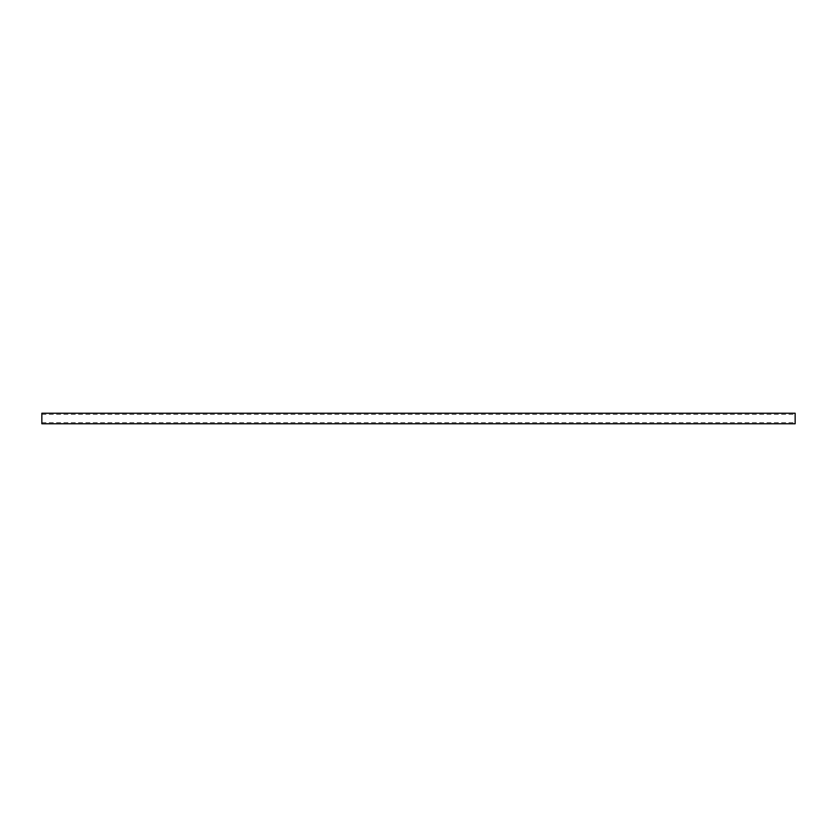 <?xml version="1.0" encoding="UTF-8"?>
<svg xmlns="http://www.w3.org/2000/svg" width="837" height="837" viewBox="0 0 837 837"><rect width="100%" height="100%" fill="white"/><g stroke="black" fill="none" stroke-linecap="round" stroke-linejoin="round"><path stroke-width="0.63" stroke-dasharray="4.18 3.14" d="M795.15 423.773L795.15 413.227M41.85 423.773L41.85 413.227M41.85 422.643L795.15 422.643M41.85 414.357L795.15 414.357"/><path stroke-width="1.26" d="M795.15 413.227L795.15 423.773L41.85 423.773L41.85 413.227L795.15 413.227"/></g></svg>
